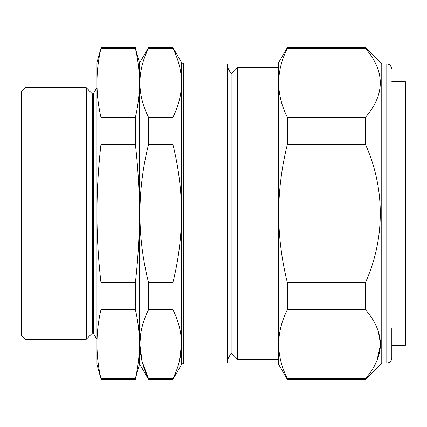 <?xml version="1.0" encoding="UTF-8"?>
<svg xmlns="http://www.w3.org/2000/svg" width="427" height="427" viewBox="0 0 427 427"><rect width="100%" height="100%" fill="white"/><g stroke="black" fill="none" stroke-linecap="round" stroke-linejoin="round"><path stroke-width="0.64" d="M391.815 345.304L405.65 345.187L405.65 81.813L391.815 81.696M391.815 327.957L391.815 358.114C391.372 361.963 388.767 362.779 388.821 362.715L386.787 363.147L386.787 63.853L381.759 63.853L365.411 47.509L365.411 48.24L287.35 48.24C281.687 59.641 278.783 71.165 278.639 82.817C278.788 94.484 281.692 106.013 287.35 117.388L365.411 117.388C385.234 94.399 385.234 71.346 365.411 48.24M386.787 363.147L381.759 363.147L381.759 63.853M381.759 363.147L365.411 379.491L365.411 378.76C375.071 367.69 380.099 356.166 380.5 344.183C380.078 332.153 375.045 320.629 365.411 309.612L365.411 282.653C385.159 239.136 385.303 188.104 365.411 144.347L365.411 117.388M378.306 331.277L380.5 344.135M380.494 344.658L376.934 360.687M231.904 353.631L230.9 353.631L230.9 73.369L231.904 73.369L231.904 353.631L237.647 359.374L237.647 67.626L278.639 67.626L278.639 339.828M140.889 332.484L139.848 344.135M139.848 344.327L142.154 361.664L148.559 378.76C142.912 367.407 140.008 355.883 139.848 344.183C139.987 332.564 142.89 321.035 148.559 309.612L148.559 282.653C137.051 236.809 137.051 190.704 148.559 144.347L148.559 117.388C137.051 94.468 137.051 71.416 148.559 48.24L148.559 47.509L172.876 47.509L172.876 48.24L148.559 48.24M100.98 309.612C95.627 332.66 95.627 355.712 100.98 378.76L96.801 363.9L96.801 63.1L100.98 48.24C95.627 71.288 95.627 94.34 100.98 117.388L100.98 144.347C98.338 167.336 96.993 190.389 96.934 213.5C96.988 236.526 98.333 259.579 100.98 282.653L100.98 309.612L135.38 309.612L135.38 282.653C138.022 259.579 139.373 236.526 139.421 213.5C139.367 190.389 138.022 167.336 135.38 144.347L135.38 117.388C140.734 94.34 140.734 71.288 135.38 48.24L139.56 63.1L139.56 363.9L148.559 379.491L148.559 378.76L172.876 378.76C178.523 367.407 181.427 355.883 181.587 344.183L181.587 213.5C181.438 236.846 178.534 259.894 172.876 282.653L148.559 282.653M183.765 363.147L227.586 363.147L227.586 63.853L183.765 63.853L183.765 363.147L181.587 364.402L181.587 344.183L179.303 361.573M93.316 93.785L92.312 93.785L92.312 333.215L93.316 333.215L93.316 93.785L96.801 87.748M25.124 339.251L21.35 335.478L21.35 91.522L25.124 87.748L25.124 339.251L86.275 339.251L86.275 87.748L92.312 93.785M135.38 117.388L100.98 117.388M135.38 144.347L100.98 144.347M135.38 282.653L100.98 282.653M135.38 309.612C140.734 332.66 140.734 355.712 135.38 378.76L100.98 378.76M139.56 363.9L135.38 378.76M135.38 48.24L100.98 48.24M181.587 364.402L172.876 379.491L172.876 378.76M172.876 282.653L172.876 309.612C178.545 321.035 181.448 332.558 181.587 344.183M172.876 117.388L172.876 144.347C178.539 167.154 181.443 190.207 181.587 213.5L181.587 82.817C181.438 94.484 178.534 106.013 172.876 117.388L148.559 117.388M172.876 48.24C178.539 59.641 181.443 71.165 181.587 82.817L181.587 62.598L183.765 63.853M172.876 144.347L148.559 144.347M172.876 309.612L148.559 309.612M287.35 117.388L287.35 144.347C281.687 167.154 278.783 190.207 278.639 213.5C278.788 236.846 281.692 259.894 287.35 282.653L365.411 282.653M287.35 282.653L287.35 309.612L365.411 309.612M287.35 144.347L365.411 144.347M278.639 82.817L278.639 62.598L287.35 47.509L287.35 48.24M376.427 65.166L376.566 65.47M287.35 309.612C281.681 321.035 278.778 332.564 278.639 344.183L278.639 364.402L287.35 379.491L287.35 378.76C281.687 367.359 278.783 355.835 278.639 344.183C278.799 355.883 281.703 367.407 287.35 378.76L365.411 378.76M278.639 213.5L278.639 344.183M230.9 353.631L227.586 359.374M278.639 359.374L237.647 359.374M25.124 87.748L86.275 87.748M135.38 379.491L100.98 379.491M135.38 47.509L100.98 47.509M92.312 333.215L86.275 339.251M93.316 333.215L96.801 339.251M172.876 379.491L148.559 379.491M181.587 62.598L172.876 47.509M139.56 63.1L148.559 47.509M230.9 73.369L227.586 67.626M231.904 73.369L237.647 67.626M287.35 47.509L365.411 47.509M287.35 379.491L365.411 379.491M386.787 63.853L388.965 64.349C389.707 63.991 390.657 65.502 391.815 68.886"/></g></svg>
